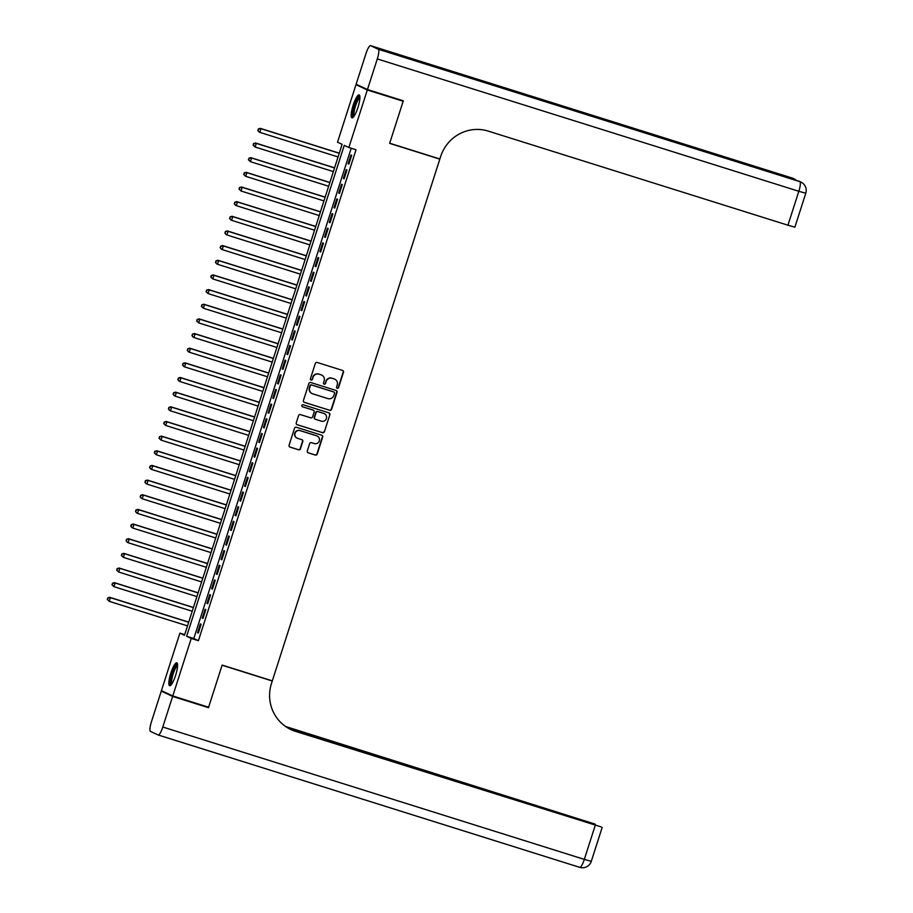 <?xml version="1.0" encoding="UTF-8"?>
<svg xmlns="http://www.w3.org/2000/svg" width="913" height="913" viewBox="0 0 913 913"><rect width="100%" height="100%" fill="white"/><g stroke="black" fill="none" stroke-linecap="round" stroke-linejoin="round"><path stroke-width="1.37" d="M337.262 388.276A1.061 1.027 115.1 0 0 338.575 387.58L343.482 372.287A1.506 1.472 115.1 0 0 342.535 370.416L317.199 362.461A1.506 1.472 115.1 0 0 315.327 363.454L310.42 378.735A1.061 1.027 115.1 0 0 311.082 380.048A1.061 1.027 115.1 0 0 312.394 379.351L313.033 377.377A4.839 4.713 115.1 0 1 319.014 374.193L321.125 374.855A4.839 4.713 115.1 0 1 324.149 380.869L323.51 382.844A1.061 1.027 115.1 0 0 324.172 384.168A1.061 1.027 115.1 0 0 325.485 383.46L326.112 381.486A4.839 4.713 115.1 0 1 332.104 378.302L334.204 378.963A4.839 4.713 115.1 0 1 337.239 384.978L336.6 386.952A1.061 1.027 115.1 0 0 337.262 388.276M336.988 388.139A1.061 1.027 115.1 0 0 338.267 387.432L343.174 372.15A1.506 1.472 115.1 0 0 342.558 370.416M310.808 379.922A1.061 1.027 115.1 0 0 312.086 379.215L313.033 377.377M323.898 384.031A1.061 1.027 115.1 0 0 325.176 383.323L326.112 381.486M170.822 673.132A12.006 2.613 107.4 0 1 176.814 662.804A12.006 2.613 107.4 0 1 175.604 675.38A12.006 2.613 107.4 0 1 169.613 685.72A12.006 2.613 107.4 0 1 170.822 673.132M353.148 105.257A12.006 2.613 107.4 0 1 359.14 94.918A12.006 2.613 107.4 0 1 357.93 107.506A12.006 2.613 107.4 0 1 351.939 117.834A12.006 2.613 107.4 0 1 353.148 105.257M307.304 450.954A1.506 1.472 115.1 0 0 308.24 452.837L315.35 455.062A1.506 1.472 115.1 0 0 317.222 454.069L322.666 437.099A1.506 1.472 115.1 0 0 321.73 435.216L296.394 427.261A1.506 1.472 115.1 0 0 294.522 428.254L289.079 445.224A1.506 1.472 115.1 0 0 290.014 447.108L298.608 449.801A1.506 1.472 115.1 0 0 300.468 448.808L302.808 441.55A1.506 1.472 115.1 0 0 301.861 439.667L297.604 438.331A4.04 3.949 115.1 0 1 295.161 433.047A4.04 3.949 115.1 0 1 300.069 430.628L316.754 435.866A4.04 3.949 115.1 0 1 319.196 441.15A4.04 3.949 115.1 0 1 314.277 443.57L311.504 442.691A1.506 1.472 115.1 0 0 309.633 443.684L307.304 450.954M400.042 99.779L403.169 101.24L389.646 143.375L439.826 159.136L272.325 680.847L222.144 665.086L208.609 707.221L172.774 695.968L161.43 690.65L179.895 633.131L184.494 635.288L342.113 144.345L337.525 142.188L355.99 84.669L367.323 89.988L348.857 147.507L344.258 145.35L186.64 636.293L191.239 638.449L172.774 695.968M403.169 101.24L367.323 89.988M351.22 148.248L193.807 638.541L198.406 640.698L356.024 149.755L348.857 147.507M198.406 640.698L191.239 638.449M329.719 410.325A1.506 1.472 115.1 0 0 331.59 409.332L337.034 392.362A1.506 1.472 115.1 0 0 336.087 390.479L310.762 382.524A1.506 1.472 115.1 0 0 308.891 383.517L303.436 400.487A1.506 1.472 115.1 0 0 304.383 402.371L329.41 410.188A1.506 1.472 115.1 0 0 331.282 409.184L336.726 392.213A1.506 1.472 115.1 0 0 336.11 390.479M329.855 414.73L324.4 431.701A1.506 1.472 115.1 0 1 322.529 432.694L297.204 424.739A1.506 1.472 115.1 0 1 296.257 422.856L298.585 415.598A1.506 1.472 115.1 0 1 300.457 414.605L310.728 417.823A1.506 1.472 115.1 0 0 312.6 416.83L314.152 412.014A1.506 1.472 115.1 0 0 313.205 410.131L302.511 406.776A1.061 1.027 115.1 0 1 301.872 405.395A1.061 1.027 115.1 0 1 303.15 404.756L328.908 412.847A1.506 1.472 115.1 0 1 329.855 414.73L324.4 431.701M348.869 164.1L351.688 155.313L350.923 154.948L348.104 163.747L348.869 164.1M344.155 178.765L346.986 169.966L346.221 169.613L343.391 178.4L344.155 178.765M339.453 193.419L342.284 184.62L341.508 184.266L338.689 193.054L339.453 193.419M334.751 208.073L337.57 199.274L336.806 198.92L333.987 207.708L334.751 208.073M330.05 222.726L332.868 213.927L332.104 213.574L329.273 222.361L330.05 222.726M325.336 237.38L328.166 228.581L327.402 228.227L324.572 237.015L325.336 237.38M320.634 252.034L323.453 243.246L322.688 242.881L319.87 251.68L320.634 252.034M315.932 266.687L318.751 257.9L317.986 257.534L315.168 266.334L315.932 266.687M311.219 281.341L314.049 272.553L313.285 272.188L310.454 280.987L311.219 281.341M306.517 295.995L309.347 287.207L308.571 286.842L305.752 295.641L306.517 295.995M301.815 310.648L304.634 301.861L303.869 301.507L301.05 310.294L301.815 310.648M297.113 325.313L299.932 316.514L299.167 316.16L296.348 324.948L297.113 325.313M292.4 339.967L295.23 331.168L294.465 330.814L291.635 339.602L292.4 339.967M287.698 354.621L290.517 345.822L289.752 345.468L286.933 354.255L287.698 354.621M282.996 369.274L285.815 360.475L285.05 360.121L282.231 368.909L282.996 369.274M278.294 383.928L281.113 375.14L280.348 374.775L277.518 383.574L278.294 383.928M273.58 398.582L276.411 389.794L275.635 389.429L272.816 398.228L273.58 398.582M268.879 413.235L271.697 404.448L270.933 404.082L268.114 412.881L268.879 413.235M264.177 427.889L266.995 419.101L266.231 418.736L263.412 427.535L264.177 427.889M259.463 442.543L262.293 433.755L261.529 433.401L258.699 442.189L259.463 442.543M254.761 457.208L257.58 448.409L256.815 448.055L253.997 456.842L254.761 457.208M250.059 471.861L252.878 463.062L252.114 462.708L249.295 471.496L250.059 471.861M245.357 486.515L248.176 477.716L247.412 477.362L244.581 486.15L245.357 486.515M240.644 501.169L243.474 492.369L242.698 492.016L239.879 500.803L240.644 501.169M235.942 515.822L238.761 507.035L237.996 506.669L235.177 515.468L235.942 515.822M231.24 530.476L234.059 521.688L233.294 521.323L230.475 530.122L231.24 530.476M226.527 545.129L229.357 536.342L228.592 535.977L225.762 544.776L226.527 545.129M221.825 559.783L224.655 550.996L223.879 550.63L221.06 559.429L221.825 559.783M217.123 574.437L219.942 565.649L219.177 565.295L216.358 574.083L217.123 574.437M212.421 589.102L215.24 580.303L214.475 579.949L211.645 588.737L212.421 589.102M207.708 603.755L210.538 594.956L209.773 594.603L206.943 603.39L207.708 603.755M203.006 618.409L205.824 609.61L205.06 609.256L202.241 618.044L203.006 618.409M200.358 623.91L197.539 632.698L198.304 633.063L201.122 624.264L200.358 623.91M439.826 159.136L438.788 158.645M359.254 85.696L355.99 84.669M184.7 634.638L179.895 633.131M193.807 638.541L186.64 636.293M348.104 163.747L348.903 163.998M343.391 178.4L344.201 178.651M338.689 193.054L339.488 193.305M333.987 207.708L334.786 207.959M329.273 222.361L330.084 222.612M324.572 237.015L325.37 237.277M319.87 251.68L320.668 251.931M315.168 266.334L315.966 266.585M310.454 280.987L311.265 281.238M305.752 295.641L306.551 295.892M301.05 310.294L301.849 310.546M296.348 324.948L297.147 325.199M291.635 339.602L292.434 339.853M286.933 354.255L287.732 354.506M282.231 368.909L283.03 369.16M277.518 383.574L278.328 383.825M272.816 398.228L273.615 398.479M268.114 412.881L268.913 413.133M263.412 427.535L264.211 427.786M258.699 442.189L259.497 442.44M253.997 456.842L254.795 457.093M249.295 471.496L250.094 471.747M244.581 486.15L245.392 486.401M239.879 500.803L240.678 501.054M235.177 515.468L235.976 515.719M230.475 530.122L231.274 530.373M225.762 544.776L226.561 545.027M221.06 559.429L221.859 559.68M216.358 574.083L217.157 574.334M211.645 588.737L212.455 588.988M206.943 603.39L207.742 603.641M202.241 618.044L203.04 618.295M197.539 632.698L198.338 632.949M334.626 379.112A4.839 4.713 115.1 0 0 333.907 378.815L334.204 378.963M325.815 381.349A4.839 4.713 115.1 0 1 331.796 378.153L333.907 378.815M321.547 375.003A4.839 4.713 115.1 0 0 320.817 374.707L321.125 374.855M312.725 377.229A4.839 4.713 115.1 0 1 318.705 374.045L320.817 374.707M304.052 402.222A1.506 1.472 115.1 0 0 304.075 402.234L329.41 410.188M334.557 393.32A1.061 1.027 115.1 0 0 333.896 392.008L311.664 385.024A1.061 1.027 115.1 0 0 310.352 385.72L309.678 387.808A4.839 4.713 115.1 0 0 312.703 393.823L327.904 398.593A4.839 4.713 115.1 0 0 333.884 395.409L334.557 393.32M311.984 393.526A4.839 4.713 115.1 0 1 309.37 387.66L310.043 385.571A1.061 1.027 115.1 0 1 311.356 384.875L333.587 391.86M297.204 424.739L296.896 424.602A1.506 1.472 115.1 0 0 296.896 424.602L322.232 432.557A1.506 1.472 115.1 0 0 324.092 431.552M313.227 410.142A1.506 1.472 115.1 0 0 312.897 409.983L302.237 406.639M321.387 421.178A4.04 3.949 115.1 0 0 326.306 418.759A4.04 3.949 115.1 0 0 323.864 413.475L317.986 411.637A1.506 1.472 115.1 0 0 316.115 412.63L314.574 417.446A1.506 1.472 115.1 0 0 315.521 419.329L321.387 421.178M324.183 413.6A4.04 3.949 115.1 0 0 323.556 413.338L323.864 413.475M315.19 419.181A1.506 1.472 115.1 0 1 314.266 417.309L315.807 412.482A1.506 1.472 115.1 0 1 317.678 411.489L323.556 413.338M329.547 414.582A1.506 1.472 115.1 0 0 328.931 412.847M317.073 435.992A4.04 3.949 115.1 0 0 316.446 435.729L316.754 435.866M296.976 438.069A4.04 3.949 115.1 0 1 294.853 432.91A4.04 3.949 115.1 0 1 299.772 430.491L316.446 435.729M290.014 447.108L289.718 446.971A1.506 1.472 115.1 0 0 289.718 446.971L298.3 449.664A1.506 1.472 115.1 0 0 300.172 448.671L302.5 441.401A1.506 1.472 115.1 0 0 301.883 439.667M307.921 452.677A1.506 1.472 115.1 0 0 307.943 452.688L315.042 454.925A1.506 1.472 115.1 0 0 316.914 453.921L322.369 436.95A1.506 1.472 115.1 0 0 321.753 435.216M339.282 153.167L260.239 128.356L261.004 128.71L259.828 132.374L338.072 156.945M339.248 153.281L261.004 128.71L258.253 128.973L258.082 130.582L258.562 129.121M258.082 130.582L259.064 132.02L257.786 130.433M258.253 128.973L260.239 128.356M353.685 116.681A10.397 2.271 107.4 0 1 353.308 110.85A10.397 2.271 107.4 0 1 356.526 100.864A10.397 2.271 107.4 0 1 359.905 96.869M359.916 97.805A9.621 2.1 -72.6 0 0 354.278 110.77A9.621 2.1 -72.6 0 0 354.233 115.917M359.642 95.454A11.937 2.602 -72.6 0 0 352.806 111.454A11.937 2.602 -72.6 0 0 352.658 117.686M171.359 684.556A10.397 2.271 107.4 0 1 170.982 678.724A10.397 2.271 107.4 0 1 174.2 668.75A10.397 2.271 107.4 0 1 177.579 664.744M177.59 665.68A9.621 2.1 -72.6 0 0 171.952 678.644A9.621 2.1 -72.6 0 0 171.906 683.791M177.316 663.34A11.937 2.602 -72.6 0 0 170.48 679.329A11.937 2.602 -72.6 0 0 170.332 685.56M367.471 89.542L403.318 100.807L389.691 143.227L439.872 158.988L440.671 156.5A38.494 37.559 -64.9 0 1 488.284 131.118L787.93 225.203L798.829 191.285L377.297 58.923L367.471 89.542L356.127 84.236L365.965 53.605A9.244 2.009 -72.6 0 1 370.564 45.65L792.096 178.012A9.244 2.009 107.4 0 1 792.153 178.035L370.621 45.673A9.244 2.009 -72.6 0 0 370.564 45.65M377.297 58.923A9.244 2.009 -72.6 0 0 378.29 49.268L370.621 45.673M793.42 179.496A9.244 2.009 107.4 0 0 792.918 178.389A9.244 9.016 -64.9 0 1 794.013 178.822L793.249 178.457A9.244 9.016 115.1 0 0 792.153 178.035L457.413 73.04L463.542 75.916L798.989 181.242A9.244 2.009 107.4 0 1 799.046 181.265L463.542 75.916M378.29 49.268L799.811 181.63A9.244 2.009 107.4 0 1 798.829 191.285L805.78 193.248L794.892 227.166L787.93 225.203M205.345 706.194L208.472 707.666L222.099 665.235L272.279 680.995L271.469 683.483A38.494 37.559 115.1 0 0 290.973 729.59A38.494 37.559 115.1 0 0 295.561 731.381L601.074 826.881L289.067 728.631M271.229 680.505L272.279 680.995M172.625 696.402L161.281 691.095L151.455 721.715A9.244 2.009 -72.6 0 0 150.474 731.37L158.132 734.965A9.244 2.009 -72.6 0 0 158.189 734.988A9.244 2.009 -72.6 0 0 162.799 727.033L172.625 696.402L208.472 707.666M161.281 691.095L164.557 692.111M287.755 727.878L595.219 824.142L285.609 726.497M290.425 729.327A38.494 37.559 115.1 0 0 294.454 730.856L295.561 731.381M334.58 167.832L255.537 143.01L256.302 143.364L255.126 147.027L333.371 171.598M334.546 167.935L256.302 143.364L253.54 143.626L253.38 145.235L253.848 143.775M253.38 145.235L255.126 147.027L253.072 145.099M253.54 143.626L255.537 143.01M329.878 182.486L250.824 157.664L251.589 158.017L250.413 161.681L328.657 186.252M329.833 182.589L251.589 158.017L248.838 158.28L248.678 159.889L249.146 158.428M248.678 159.889L250.413 161.681L248.37 159.752M248.838 158.28L250.824 157.664M325.165 197.14L246.122 172.317L246.887 172.671L245.711 176.335L323.955 200.906M325.131 197.242L246.887 172.671L244.136 172.934L243.976 174.543L244.444 173.082M243.976 174.543L245.711 176.335L243.668 174.406M244.136 172.934L246.122 172.317M320.463 211.793L241.42 186.971L242.185 187.325L241.009 190.988L319.253 215.559M320.429 211.896L242.185 187.325L239.434 187.587L239.263 189.196L239.731 187.736M239.263 189.196L241.009 190.988L238.955 189.059M239.434 187.587L241.42 186.971M315.761 226.447L236.707 201.625L237.483 201.99L236.307 205.653L314.551 230.213M315.727 226.55L237.483 201.99L234.721 202.252L234.561 203.861L235.029 202.389M234.561 203.861L235.531 205.288L234.253 203.713M234.721 202.252L236.707 201.625M311.048 241.1L232.005 216.278L232.769 216.643L231.594 220.307L309.838 244.878M311.013 241.215L232.769 216.643L230.019 216.906L229.859 218.515L230.327 217.043M229.859 218.515L230.829 219.942L229.551 218.367M230.019 216.906L232.005 216.278M306.346 255.754L227.303 230.932L228.067 231.297L226.892 234.961L305.136 259.532M306.312 255.868L228.067 231.297L225.317 231.56L225.146 233.169L225.625 231.697M225.146 233.169L226.127 234.595L224.849 233.02M225.317 231.56L227.303 230.932M301.644 270.408L222.601 245.586L223.365 245.951L222.19 249.614L300.434 274.185M301.61 270.522L223.365 245.951L220.615 246.213L220.444 247.822L220.912 246.35M220.444 247.822L221.425 249.249L220.136 247.674M220.615 246.213L222.601 245.586M296.942 285.061L217.887 260.251L218.652 260.604L217.477 264.268L295.721 288.839M296.908 285.176L218.652 260.604L215.902 260.867L215.742 262.476L216.21 261.015M215.742 262.476L216.712 263.914L215.434 262.328M215.902 260.867L217.887 260.251M292.228 299.726L213.186 274.904L213.95 275.258L212.775 278.922L291.019 303.493M292.194 299.829L213.95 275.258L211.2 275.521L211.04 277.13L211.508 275.669M211.04 277.13L212.775 278.922L210.732 276.993M211.2 275.521L213.186 274.904M287.527 314.38L208.484 289.558L209.248 289.912L208.073 293.575L286.317 318.146M287.492 314.483L209.248 289.912L206.498 290.174L206.327 291.783L206.806 290.323M206.327 291.783L208.073 293.575L206.018 291.646M206.498 290.174L208.484 289.558M282.825 329.034L203.77 304.212L204.546 304.565L203.371 308.229L281.615 332.8M282.79 329.137L204.546 304.565L201.784 304.828L201.625 306.437L202.093 304.976M201.625 306.437L203.371 308.229L201.317 306.3M201.784 304.828L203.77 304.212M278.111 343.687L199.068 318.865L199.833 319.219L198.657 322.882L276.901 347.454M278.077 343.79L199.833 319.219L197.082 319.482L196.923 321.091L197.391 319.63M196.923 321.091L198.657 322.882L196.615 320.954M197.082 319.482L199.068 318.865M273.409 358.341L194.366 333.519L195.131 333.884L193.955 337.548L272.2 362.107M273.375 358.444L195.131 333.884L192.381 334.147L192.209 335.756L192.689 334.284M192.209 335.756L193.191 337.182L191.913 335.607M192.381 334.147L194.366 333.519M268.707 372.995L189.664 348.173L190.429 348.538L189.253 352.201L267.498 376.772M268.673 373.097L190.429 348.538L187.679 348.8L187.507 350.409L187.975 348.937M187.507 350.409L188.489 351.836L187.199 350.261M187.679 348.8L189.664 348.173M264.005 387.648L184.951 362.826L185.716 363.191L184.54 366.855L262.784 391.426M263.971 387.763L185.716 363.191L182.965 363.454L182.805 365.063L183.273 363.591M182.805 365.063L183.775 366.49L182.497 364.915M182.965 363.454L184.951 362.826M259.292 402.302L180.249 377.48L181.014 377.845L179.838 381.508L258.082 406.08M259.258 402.416L181.014 377.845L178.263 378.108L178.103 379.717L178.571 378.244M178.103 379.717L179.074 381.143L177.795 379.568M178.263 378.108L180.249 377.48M254.59 416.956L175.547 392.134L176.312 392.499L175.136 396.162L253.38 420.733M254.556 417.07L176.312 392.499L173.561 392.761L173.39 394.37L173.869 392.91M173.39 394.37L174.372 395.808L173.082 394.222M173.561 392.761L175.547 392.134M249.888 431.609L170.834 406.799L171.61 407.152L170.434 410.816L248.678 435.387M249.854 431.723L171.61 407.152L168.848 407.415L168.688 409.024L169.156 407.563M168.688 409.024L169.658 410.462L168.38 408.876M168.848 407.415L170.834 406.799M245.175 446.274L166.132 421.452L166.896 421.806L165.721 425.469L243.965 450.041M245.141 446.377L166.896 421.806L164.146 422.068L163.986 423.678L164.454 422.217M163.986 423.678L165.721 425.469L163.678 423.541M164.146 422.068L166.132 421.452M240.473 460.928L161.43 436.106L162.194 436.46L161.019 440.123L239.263 464.694M240.439 461.031L162.194 436.46L159.444 436.722L159.273 438.331L159.752 436.871M159.273 438.331L161.019 440.123L158.976 438.194M159.444 436.722L161.43 436.106M235.771 475.582L156.728 450.76L157.493 451.113L156.317 454.777L234.561 479.348M235.737 475.684L157.493 451.113L154.742 451.376L154.571 452.985L155.039 451.524M154.571 452.985L156.317 454.777L154.263 452.848M154.742 451.376L156.728 450.76M231.069 490.235L152.014 465.413L152.791 465.778L151.604 469.442L229.848 494.001M231.035 490.338L152.791 465.778L150.029 466.041L149.869 467.65L150.337 466.178M149.869 467.65L150.839 469.077L149.561 467.502M150.029 466.041L152.014 465.413M226.356 504.889L147.313 480.067L148.077 480.432L146.902 484.095L225.146 508.667M226.321 504.992L148.077 480.432L145.327 480.695L145.167 482.304L145.635 480.831M145.167 482.304L146.137 483.73L144.859 482.155M145.327 480.695L147.313 480.067M221.654 519.543L142.611 494.72L143.375 495.086L142.2 498.749L220.444 523.32M221.619 519.657L143.375 495.086L140.625 495.348L140.454 496.957L140.933 495.485M140.454 496.957L141.435 498.384L140.145 496.809M140.625 495.348L142.611 494.72M216.952 534.196L137.909 509.374L138.673 509.739L137.498 513.403L215.742 537.974M216.917 534.31L138.673 509.739L135.911 510.002L135.752 511.611L136.22 510.139M135.752 511.611L136.722 513.038L135.444 511.463M135.911 510.002L137.909 509.374M212.238 548.85L133.195 524.028L133.96 524.393L132.784 528.056L211.029 552.627M212.204 548.964L133.96 524.393L131.21 524.655L131.05 526.265L131.518 524.804M131.05 526.265L132.02 527.703L130.742 526.116M131.21 524.655L133.195 524.028M207.536 563.504L128.493 538.693L129.258 539.047L128.082 542.71L206.327 567.281M207.502 563.618L129.258 539.047L126.508 539.309L126.336 540.918L126.816 539.457M126.336 540.918L127.318 542.356L126.04 540.77M126.508 539.309L128.493 538.693M202.834 578.169L123.791 553.346L124.556 553.7L123.381 557.364L201.625 581.935M202.8 578.271L124.556 553.7L121.806 553.963L121.634 555.572L122.102 554.111M121.634 555.572L123.381 557.364L121.326 555.435M121.806 553.963L123.791 553.346M198.132 592.822L119.078 568L119.854 568.354L118.667 572.017L196.923 596.588M198.098 592.925L119.854 568.354L117.092 568.616L116.932 570.226L117.4 568.765M116.932 570.226L118.667 572.017L116.624 570.089M117.092 568.616L119.078 568M193.419 607.476L114.376 582.654L115.141 583.008L113.965 586.671L192.209 611.242M193.385 607.579L115.141 583.008L112.39 583.27L112.231 584.879L112.698 583.418M112.231 584.879L113.965 586.671L111.922 584.742M112.39 583.27L114.376 582.654M188.717 622.13L109.674 597.307L110.439 597.673L109.263 601.336L187.507 625.896M188.683 622.232L110.439 597.673L107.688 597.924L107.517 599.533L107.996 598.072M107.517 599.533L109.263 601.336L107.22 599.396M107.688 597.924L109.674 597.307M805.78 193.248A9.244 9.244 0 0 0 800.906 182.052A9.244 9.016 -64.9 0 0 799.811 181.63L799.046 181.265A9.244 9.016 115.1 0 1 800.142 181.698A9.244 9.244 0 0 0 798.989 181.242A9.244 2.009 107.4 0 0 798.932 181.231M792.039 178.001A9.244 2.009 107.4 0 1 792.096 178.012A9.244 9.244 0 0 1 793.249 178.457M162.799 727.033L584.32 859.395A9.244 2.009 107.4 0 1 579.709 867.35A9.244 2.009 107.4 0 1 579.652 867.327L158.246 734.999M158.189 734.988L579.709 867.35A9.244 9.244 0 0 0 591.282 861.358L584.32 859.395L595.208 825.466M796.398 180.432A9.244 9.244 0 0 0 794.013 178.822M800.906 182.052L800.142 181.698M591.282 861.358L602.169 827.429"/></g></svg>

